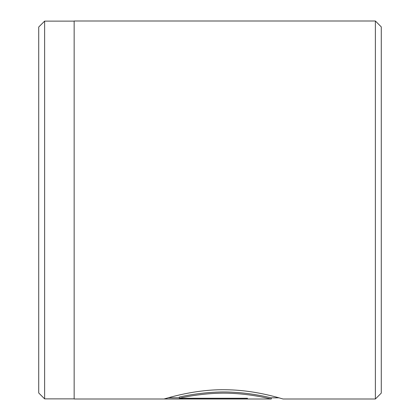 <?xml version="1.0" encoding="UTF-8"?>
<svg xmlns="http://www.w3.org/2000/svg" width="420" height="420" viewBox="0 0 420 420"><rect width="100%" height="100%" fill="white"/><g stroke="black" fill="none" stroke-linecap="round" stroke-linejoin="round"><path stroke-width="0.63" d="M179.319 398.265L179.319 397.084C187.262 395.141 210.809 390.857 232.696 392.228C254.604 393.283 271.667 398.144 271.315 397.814L271.299 399L74.156 399L74.156 21L375.375 21L375.375 399L283.238 399C283.815 399.525 257.534 390.143 226.543 389.76C195.578 388.952 166.714 398.328 164.199 398.942L247.448 398.942L247.448 398.265L179.319 398.265C187.262 396.322 210.824 392.033 232.717 393.409C254.572 394.464 271.672 399.326 271.315 398.995M44.625 21.116L44.625 398.879L38.719 392.973L38.719 27.027L44.625 21.121L74.156 21.121M375.375 21L381.281 26.906L381.281 393.094L375.375 399M168.446 397.761L179.319 397.761M74.156 398.879L44.625 398.879M278.917 397.819L271.299 397.819"/></g></svg>

